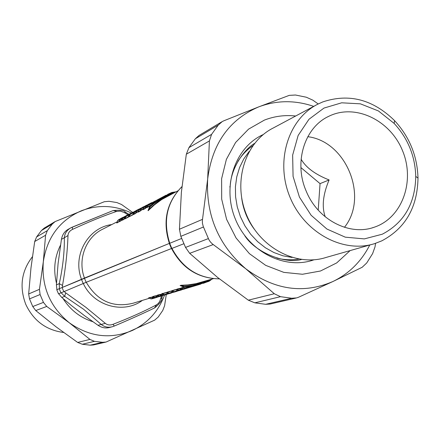 <?xml version="1.0" encoding="UTF-8"?>
<svg xmlns="http://www.w3.org/2000/svg" width="440" height="440" viewBox="0 0 440 440"><rect width="100%" height="100%" fill="white"/><g stroke="black" fill="none" stroke-linecap="round" stroke-linejoin="round"><path stroke-width="0.66" d="M154.913 297.479L162.69 295.62M153.142 296.731L155.469 297.545L160.93 296.153M158.406 295.614L156.118 296.027L157.107 296.703L159.726 296.12M156.162 295.73L156.118 296.027L154.721 295.983L157.916 295.416M153.06 296.72L154.864 297.473M155.408 297.555L157.08 297.061L155.188 296.076L152.642 296.62L154.721 295.983M153.043 296.709L152.642 296.62M149.05 298.012C147.923 298.012 148.786 297.726 151.635 297.149L153.335 296.835M159.544 296.065L157.625 295.3L159.506 294.75L159.032 294.657L162.723 294.008M159.621 296.07L157.707 295.312M164.357 294.635L162.234 293.788M162.41 293.86L167.096 292.358M169.186 293.166L167.046 292.314L169.114 293.156M167.222 292.386L172.007 290.857M174.042 291.659L172.051 290.873M174.119 291.665L172.134 290.879L177.1 289.234M179.201 290.092L177.199 289.3L179.185 290.054L181.34 289.317L180.455 288.651L180.642 288.277L178.75 288.602L182.045 288.376M180.642 288.277L181.615 288.112M185.059 288.855L179.823 290.158L181.132 289.762L179.234 288.701L177.1 289.229M183.502 286.924L180.147 285.549L181.39 285.543C190.63 285.456 199.474 283.817 207.917 280.632L207.961 281.132L202.983 282.92L192.753 285.505L184.03 286.605L181.198 285.263L180.103 285.538M181.198 285.263L187.907 284.922L196.103 283.652L213.373 278.685M182.837 288.86L181.803 288.156M185.317 287.05L181.77 288.134L182.98 288.882M211.343 279.307L207.961 281.132L208.505 281.468L209.578 280.951L209.902 279.747M184.613 287.05L183.535 286.941L184.03 286.605L184.333 286.952L188.463 286.572L196.631 285.153L208.489 281.474M184.333 286.952L191.147 286.589M189.437 286.798L182.859 288.8L184.08 288.948L182.892 288.893M173.998 291.638L173.156 291.803L172.953 292.243L176.825 291.275M169.686 293.227L169.092 293.123L173.156 291.803L172.315 290.978M175.78 291.654L176.594 291.33M177.32 291.154L176.594 291.401L177.32 291.154M176.451 291.451L175.731 291.682M169.065 293.139L168.047 293.728L170.874 293.139M164.323 294.641L168.251 293.298L167.409 292.485M170.825 293.166L171.402 292.985M164.461 294.685L161.541 295.339L161.348 295.763L167.541 294.118M160.111 296.131L159.528 296.027L161.541 295.339L160.677 294.701L160.847 294.349M181.869 289.735L180.785 290.136M181.319 289.982L180.736 290.169M181.643 289.79L174.658 291.726L179.927 290.406M156.189 297.413L153.159 298.326C150.882 298.898 150.601 299.03 152.317 298.716L155.744 297.726M156.646 297.423L157.305 297.176L156.646 297.423M155.012 297.528L153.335 297.908L152.774 297.259L153.852 297.05M150.59 298.755L149.298 298.1L151.971 297.291L152.68 298.177L153.335 297.908L153.159 298.326L152.68 298.177L150.678 298.804L151.234 298.892M207.724 280.412L209.369 279.912M185.246 288.794L181.132 289.762L181.34 289.317L183.04 288.965M179.179 290.081L178.167 290.279L177.958 290.725L177.32 290.62L178.167 290.279L177.353 289.366M177.799 289.542L176.072 289.668L177.32 290.62L174.091 291.676M172.623 291.099L171.078 291.198L172.953 292.243L169.719 293.222L174.933 291.918M167.706 292.6L166.188 292.699L168.047 293.728L164.885 294.69L170.038 293.398M163.257 294.223L159.506 294.75L161.348 295.763L160.144 296.125L165.171 294.877M151.635 297.149L152.774 297.259L152.933 296.912M184.63 287.056L190.938 286.616M126.968 215.287L127.655 214.918M126.302 215.628L126.957 215.27M127.435 215.045L128.364 214.549M64.185 291.539L65.659 292.826L64.686 296.351L61.171 292.793M161.496 295.988L159.775 301.389L158.163 303.578L156.552 304.788C144.722 311.13 130.202 317.642 112.992 324.324C109.995 325.418 107.454 325.1 105.375 323.384L85.85 307.296L65.659 292.826M162.113 293.32L162.03 293.689M124.773 216.678L123.536 217.558M123.47 217.613L121.886 218.779L121.253 219.06L121.605 218.548L124.735 216.706M129.899 213.763L124.641 216.992L125.241 217.096L123.189 218.07L123.547 217.553L124.641 216.992L124.168 218.999L125.796 216.689L125.07 218.515M126.605 215.457L120.527 219.104L121.605 218.548L121.688 219.973L120.753 221.001L119.273 221.612M122.898 218.763L122.733 217.773M130.889 213.351L133.04 212.152M130.823 213.378L132 212.685M137.538 209.985L138.804 209.22M135.251 211.107L137.324 209.946M130.24 214.374L135.141 211.162M129.454 216.282L130.202 214.484L143.38 206.872M139.299 209.737L146.718 205.123M147.895 204.584L148.34 204.325M160.864 298.579L161.959 297.776M156.552 304.788L154.501 307.984M112.992 324.324L114.312 326.04C130.059 319.347 143.402 313.352 154.33 308.055M105.375 323.378L101.206 324.418C104.522 327.102 108.328 327.85 112.618 326.656L114.252 326.062M72.193 227.183L71.016 227.739C66.935 230.005 64.708 233.349 64.334 237.776L61.435 239.338L58.086 263.599L56.397 284.856L59.274 283.646L59.406 288.645L56.755 289.729L58.504 293.849L60.957 292.881L59.191 288.739L56.755 289.729M70.499 228.025L68.222 229.295C64.581 231.352 62.321 234.702 61.435 239.338M148.264 204.776L155.304 201.262L150.062 206.322L154.743 202.428L160.996 198.099L171.892 192.451L167.646 194.376M120.516 219.109L124.691 216.469M123.211 218.004L122.458 219.89M130.191 214.44L129.393 216.359L128.238 217.201L128.684 215.259L129.487 214.907L129.041 214.737L125.807 216.733L126.137 216.233L125.059 218.548L128.502 216.794L129.349 215.98L129.487 214.907L130.537 213.978L136.362 210.447M133.93 214.005L134.684 212.19L139.882 209.132M134.722 212.08L140.899 208.115M138.501 211.679L139.26 209.847L144.755 206.619M147.318 206.52L145.09 208.368L145.261 206.778L146.102 206.41L145.629 206.239L144.419 206.861L150.507 203.176M147.642 205.343L146.102 206.41L145.97 207.521L146.371 207.653L144.821 208.786L142.995 209.71L144.386 206.882L144.051 207.399L145.261 206.778L151.586 202.626M128.013 214.731L124.278 212.531L125.604 212.267M72.584 229.356L72.21 227.172L113.157 210.546L116.82 211.349C104.099 215.606 89.353 221.606 72.584 229.356C69.713 230.758 68.178 232.815 67.986 235.527L64.334 237.776C64.532 252.049 62.849 267.339 59.274 283.646L62.513 285.434C65.654 267.674 67.48 251.042 67.986 235.527M124.278 212.531L120.395 211.123L116.82 211.349M58.669 293.783L61.765 297.468L71.649 305.718L84.403 315.59L98.021 325.303C101.822 327.795 105.672 328.51 109.56 327.465L111.865 326.854M183.92 243.711L171.468 248.6L169.29 243.474L181.687 238.431L169.389 243.43M171.441 248.545L86.158 282.31L60.957 292.881M56.914 289.663L56.397 284.856M147.587 205.601L147.966 205.024M154.99 201.647L155.304 201.262M150.216 205.986L154.049 202.422M150.062 206.322L150.232 205.975M149.501 206.932L148.176 210.276L149.039 209.424L150.106 206.789L154.154 203.406L162.888 197.511L170.72 193.49L170.863 192.852M175.395 192.104L172.739 192.671L171.892 192.451L175.967 191.813M173.916 192.858L173.069 193.056L172.739 192.671L170.72 193.49L171.039 194.321M147.51 205.651L151.564 202.675M119.367 221.441L121.011 220.605L121.253 219.06L120.175 219.615L119.108 221.837M122.524 219.786L124.999 218.62M120.753 221.001L122.722 219.203M129.641 215.76L129.508 216.084M133.953 212.625L133.815 213.708L132.693 214.94L129.179 216.722L132.957 214.533L133.138 212.982L133.496 212.454L133.953 212.625M133.98 213.813L134.118 213.477M136.664 211.233L136.532 212.328L135.405 213.565L133.65 214.456L135.668 213.153L135.845 211.596L136.208 211.068L136.664 211.233M133.87 214.088L134.673 212.146M135.405 213.565L138.908 210.628M141.279 208.874L141.147 209.979L140.008 211.228L138.221 212.135L140.272 210.815L140.448 209.242L140.811 208.709L141.279 208.874M140.008 211.228L143.698 208.159M143.281 209.248L145.09 208.368L144.821 208.786M62.513 285.434L62.419 287.386L81.516 279.318C72.16 255.613 88.05 227.541 111.722 224.576M59.406 288.645L62.419 287.386M117.255 221.755L102.977 229.042C85.949 237.006 77.325 259.386 84.463 278.08L169.373 243.397L59.191 288.739M177.87 190.839L161.684 199.551L154.451 204.853L149.111 209.764L149.039 209.424C155.535 202.879 162.877 197.698 171.061 193.875L173.278 193.182M147.499 205.722L147.197 207.07M84.463 278.08L81.516 279.318M121.935 220.154L122.529 219.709M133.854 214.11L132.693 214.94M129.388 216.376L129.179 216.722M133.864 214.104L133.65 214.456M136.923 212.46L138.672 211.184M139.249 209.803L138.221 212.135M141.543 210.111L143.468 208.72M147.202 207.031L146.371 207.653M143.204 209.352L142.995 209.71M149.111 209.77C148.126 210.815 147.812 210.991 148.17 210.287M116.947 222.558C116.21 223.388 117.002 223.014 119.334 221.447M117.497 220.957L117.09 222.294C116.639 222.915 117.442 222.508 119.493 221.078M119.537 220.979L119.394 219.901L120.059 219.797M120.175 219.532L119.62 219.45L117.541 220.82L117.931 220.286M122.347 217.872L119.62 219.45C117.618 220.666 117.315 220.743 118.712 219.692L122.232 217.701M123.013 217.299L122.496 217.608M122.92 217.509L122.265 217.685M32.395 256.746C21.406 271.112 19.2 286.995 25.779 304.392C33.534 320.793 46.145 330.154 63.624 332.481M60.506 245.168C54.549 257.169 53.207 269.869 56.485 283.272M63.025 298.546C70.356 310.013 80.317 317.746 92.906 321.739M131.373 212.999C114.928 205.167 98.258 204.424 81.362 210.782C59.741 220.308 47.053 237.309 43.312 261.778C41.404 286.627 50.056 306.95 69.273 322.751C89.48 336.963 110.484 339.543 132.292 330.495C147.763 323.109 158.516 311.295 164.544 295.07M106.013 342.056L102.564 342.304L94.446 341.341L89.931 339.411L69.273 322.751L46.75 306.449L43.444 302.39L40.09 294.52L39.457 289.322L43.312 261.778L45.59 235.246L47.322 230.632L52.25 224.087L55.176 221.551L104.302 201.729L108.961 201.284L116.864 202.554L121.512 204.485L132.567 212.388M166.276 294.541L164.588 305.789L162.756 310.481L158.197 317.075L154.66 320.139L106.101 342.034M54.824 221.76L44.154 228.146L41.431 230.538L36.625 236.902L34.7 241.516L30.971 267.988L28.666 293.953L29.508 298.898L32.758 306.526L35.733 310.547L56.017 326.805L77.671 342.447L82.33 344.25L90.228 345.175L93.561 344.938L105.55 342.161M300.905 167.574L320.05 183.623L318.214 210.117M252.846 145.679C246.868 149.787 241.879 155.04 237.886 161.43M276.909 258.099C284.245 259.936 291.506 260.249 298.689 259.045M320.05 183.623L329.115 179.949C315.194 174.427 305.861 167.503 301.109 159.187M325.232 216.827C321.668 206.734 322.966 194.441 329.115 179.949M249.194 151.404L243.749 159L239.564 167.569L236.753 176.897L235.417 186.736L235.582 196.823L237.259 206.888L240.405 216.656L244.931 225.869L250.723 234.273L257.615 241.637L265.413 247.781L273.916 252.538L282.882 255.789L292.077 257.466M254.293 229.202C247.39 219.885 243.183 209.479 241.67 197.984M382.305 234.201L364.337 238.898L345.268 237.166L326.915 229.048L311.108 215.254L299.431 197.087L293.068 176.347L292.644 155.1L298.15 135.443L308.974 119.273L323.978 108.075L341.682 102.806L360.399 103.835L378.417 110.946L394.147 123.415C407.93 138.391 415.129 156.052 415.756 176.402C415.223 203.506 404.069 222.772 382.305 234.201M381.722 240.884C405.345 228.404 417.439 207.465 418 178.073C417.318 156.013 409.508 136.862 394.576 120.626C372.9 99.418 348.981 93.175 322.817 101.904L317.922 104.115C288.387 118.773 275.05 161.035 289.883 196.922C304.375 232.953 343.448 253.792 374.786 243.573L381.722 240.884M315.931 105.182L273.317 127.963C245.388 141.851 232.628 181.236 246.384 214.495C259.804 247.88 296.45 267.08 326.111 257.439L371.789 244.426M306.268 191.279C293.491 162.514 304.469 127.391 328.845 116.27C355.273 103.186 390.374 120.186 402.6 150.871C415.316 181.352 402.127 218.086 374.105 227.26C349.465 236.154 317.829 219.802 306.268 191.279M307.808 136.692C346.33 141.389 368.88 197.148 344.454 227.304M350.125 250.597L336.699 262.916L320.491 271.007L302.473 274.263L283.805 272.371L265.705 265.37L249.42 253.66L236.077 237.985L226.606 219.389L221.683 199.161L221.617 178.69L226.38 159.368L235.593 142.489L248.573 129.129L264.402 120.098C274.428 116.204 284.851 114.84 295.68 116.006M263.324 134.497L261.596 135.333C234.476 148.791 222.041 186.863 235.312 218.961C248.265 251.185 283.767 269.671 312.548 260.282L313.995 259.809M198.996 135.482L195.36 138.76L188.931 147.642L186.323 154.22L181.385 192.264L179.443 229.24L180.829 236.346L185.537 247.423L189.679 253.33L217.553 277.404L248.314 300.179L254.837 302.836L265.661 304.31L270.149 304.04L295.856 298.089M375.584 243.315L375.012 246.895L372.609 253.622L366.713 262.983L362.159 267.284L332.882 281.534L298.733 297.159L296.626 297.908L291.72 298.243L280.495 296.675L274.296 293.744L245.773 268.774L212.322 243.892L210.342 241.89L208.84 239.58L203.247 226.485L202.439 223.289L202.373 220.473L207.663 179.036L209.418 140.921L211.591 134.365L218.235 125.12L222.272 121.55L223.872 120.78L258.786 106.854L289.262 95.359L295.499 95.018L306.312 97.224L312.812 100.144L318.219 103.967M262.911 134.838L261.596 135.333M310.2 260.97L313.462 259.848M229.845 187.127L230.17 186.532L229.895 186.307M313.698 106.376C295.042 100.012 276.738 100.172 258.786 106.854C229.246 119.51 212.207 143.566 207.663 179.036C205.777 215.226 218.482 245.141 245.773 268.774C274.362 289.977 303.397 294.228 332.882 281.534C349.058 273.669 361.356 261.492 369.776 244.998M86.246 282.277C97.405 301.12 113.064 308.099 133.216 303.199L149.523 298.21M157.229 295.213L159.032 294.657M161.937 293.766L165.715 292.606M166.744 292.292L170.599 291.104M171.649 290.785L175.588 289.575M176.787 289.207L178.75 288.602M181.143 287.958L184.129 287.04M200.844 284.07L185.323 288.684M183.662 289.009L191.576 286.605M176.809 291.275L176.523 291.429M174.966 291.902L176.484 291.44M170.066 293.387L171.551 292.936M186.56 288.393L186.835 288.305L186.56 288.393M179.965 290.384L181.517 289.916M126.247 215.655L127.056 215.243M142.379 300.394C123.739 314.353 93.671 306.103 83.297 283.509M171.952 248.446C182.71 268.318 198.523 278.46 219.384 278.856M123.866 217.069L124.971 216.502M139.271 209.759L145.651 205.673M98.021 325.303L101.206 324.418L83.606 309.276L64.686 296.351L61.765 297.468M148.297 204.754L166.089 195.179M132.237 212.806L130.845 213.367M130.526 213.989L134.915 211.2M154.011 202.45L147.56 205.75L147.279 206.993L151.179 205.007M181.935 186.67C166.81 202.097 162.756 220.974 169.763 243.293M63.833 291.687L62.068 287.534M83.226 283.525L81.444 279.345M86.158 282.31L84.376 278.119M171.853 248.485L169.67 243.337M123.91 219.401L122.243 220.248M128.238 217.201L124.795 218.95M150.337 205.865L146.977 207.57M121.71 217.971L118.712 219.692M41.431 230.538L52.25 224.087M82.33 344.25L94.446 341.341M102.564 342.304L90.228 345.175M89.931 339.411L77.671 342.447M35.733 310.547L46.75 306.449M43.444 302.39L32.758 306.526M39.457 289.322L28.666 293.953M29.508 298.898L40.09 294.52M34.7 241.516L45.59 235.246M47.322 230.632L36.625 236.902M208.384 238.585L185.537 247.423M180.829 236.346L203.456 226.99M189.679 253.33L213.23 244.574M186.323 154.22L209.418 140.921M211.591 134.365L188.931 147.642M291.72 298.243L265.661 304.31M254.837 302.836L280.495 296.675M274.296 293.744L248.314 300.179M195.36 138.76L218.235 125.12M202.51 219.34L179.443 229.24M154.891 297.49L155.424 297.555M155.463 297.545L156.409 297.528M169.158 293.172L169.697 293.227M171.622 292.831L169.719 293.222M166.798 294.294L164.879 294.69M159.588 296.082L162.069 295.73M167.547 294.113L165.385 294.805M181.561 289.905L181.885 289.735M164.28 294.624L162.239 293.788M203.302 283.327L209.578 280.951L212.014 279.098M176.919 291.252L174.658 291.726M182.045 289.696L179.823 290.158M126.291 215.633L127.072 215.237M219.412 278.878C198.121 278.449 182.177 268.356 171.584 248.589M138.82 209.215L137.506 209.858M143.396 206.866L142.065 207.515M112.618 326.656L114.279 326.057C129.899 319.429 143.357 313.379 154.66 307.907C159.946 303.463 162.349 300.201 161.876 298.133L162.421 295.708M123.497 217.591L123.189 218.009M130.504 213.466L126.159 216.216M136.994 210.326L135.207 211.129M139.414 208.89L135.042 211.668M144.001 206.531L139.623 209.319M148.803 204.066L144.408 206.866M128.882 214.286L125.301 212.086C124.438 210.353 120.389 209.841 113.157 210.546L71.016 227.739M154.038 202.428L154.957 201.674M120.17 219.555L119.306 221.584M123.178 218.042L122.469 219.863M144.034 207.356L143.209 209.336M181.935 186.632C166.529 202.378 162.344 221.304 169.384 243.414M394.147 123.415L394.576 120.626M415.756 176.402L418 178.073M328.845 116.27L327.652 116.875M374.105 227.26L372.168 227.854M221.771 121.847L198.996 135.476M312.548 260.282L310.558 260.854M230.17 186.532C230.852 167.739 244.596 149.078 254.54 143.429M301.472 259.485C284.515 264.319 254.969 252.016 244.712 235.604"/></g></svg>
